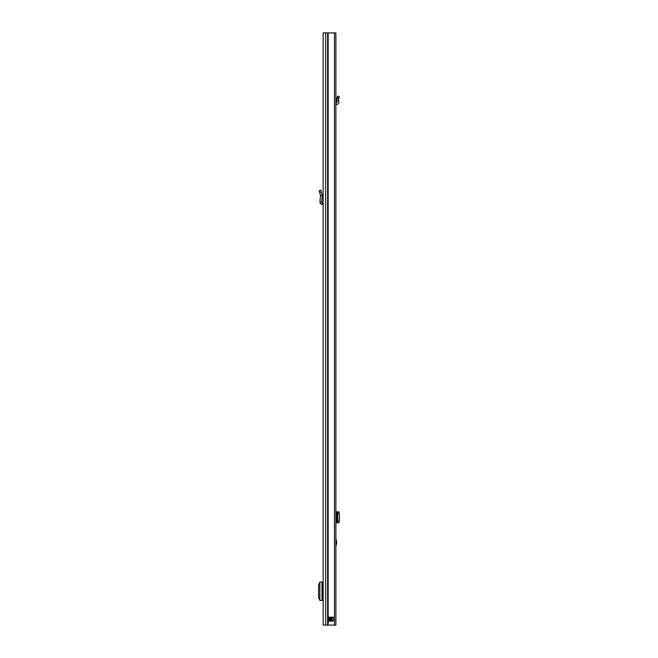<?xml version="1.0" encoding="UTF-8"?>
<svg xmlns="http://www.w3.org/2000/svg" width="658" height="658" viewBox="0 0 658 658"><rect width="100%" height="100%" fill="white"/><g stroke="black" fill="none" stroke-linecap="round" stroke-linejoin="round"><path stroke-width="0.99" d="M321.729 202.08L319.961 201.94L320.471 195.508L322.264 195.426L320.471 195.508L319.155 190.59L320.874 190.129L322.264 195.426L321.729 202.08L323.152 202.664M319.961 201.94C320.002 203.347 320.717 204.161 322.107 204.391L323.103 204.441L323.152 203.552L323.103 204.441M328.161 32.9L323.152 32.9L323.152 625.1L334.453 625.1L334.453 32.9L328.161 32.9L328.161 625.1M323.152 191.667L323.152 189.767M328.375 617.204L333.178 617.204L333.285 621.053L328.235 621.053L328.375 617.204M331.936 617.204L331.936 621.152M328.235 617.303L328.877 617.303L328.877 621.053L329.469 621.152L329.37 617.303L330.357 617.204M329.37 617.303L328.877 617.204M323.152 594.404L322.272 594.404L322.272 588.087L323.152 588.087M323.152 600.474L322.963 594.404M322.963 588.087L323.152 582.017M322.963 582.017L319.846 582.042L319.846 600.45L322.963 600.474M319.846 582.396L318.612 584.822L318.612 597.744L319.846 600.096M338.845 98.058L339.388 96.767L337.751 96.068L336.773 98.552L338.574 98.708L338.845 98.058L337.209 97.376M334.453 32.9L335.884 32.9L335.884 625.1L334.453 625.1M335.884 538.384L336.773 542.488L335.884 546.592M335.884 522.748L337.209 522.567L337.751 521.095L337.751 513.544L337.209 512.072L335.884 511.891M338.87 511.891L336.97 511.891M338.574 511.99L336.773 512.006L338.738 511.891M338.87 522.748L339.388 521.3L339.388 513.544L338.574 512.039M338.574 522.6L336.814 522.616L336.814 512.023M338.574 522.649L336.814 522.616M338.738 522.748L336.97 522.748M335.884 102.747L336.625 102.714A0.493 0.493 0 0 0 337.085 102.171L336.773 98.552L338.574 98.708L338.738 100.649L336.97 100.806M335.884 104.532L336.715 104.482A2.27 2.27 0 0 0 338.862 102.023L338.738 100.649M334.453 47.409L334.453 49.975M334.453 55.897L334.453 612.466M319.64 192.407L321.359 191.947M322.107 204.391L322.198 202.615M327.635 32.9L327.635 625.1M325.669 32.9L325.669 625.1M328.877 621.152L328.235 621.053M331.048 617.204L333.285 617.303M333.285 621.053L330.357 621.053L330.357 617.303L331.048 617.303L331.048 621.152M330.357 621.152L329.37 621.053M322.001 582.017L322.001 600.474M336.699 543.113L335.884 543.113M336.625 522.748L336.625 511.891M338.845 512.072L337.209 512.072M339.388 513.544L337.751 513.544M339.388 521.095L337.751 521.095M338.845 522.567L337.209 522.567M336.773 522.625L336.773 512.014L336.773 522.625M335.884 541.863L336.699 541.863"/></g></svg>
